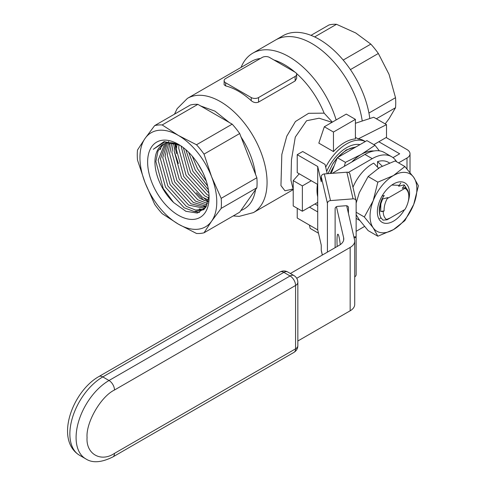 <?xml version="1.0" encoding="UTF-8"?>
<svg xmlns="http://www.w3.org/2000/svg" width="486" height="486" viewBox="0 0 486 486"><rect width="100%" height="100%" fill="white"/><g stroke="black" fill="none" stroke-linecap="round" stroke-linejoin="round"><path stroke-width="0.73" d="M333.463 151.583L318.828 143.133L324.32 126.761L333.463 132.04L333.463 151.583A38.801 22.405 -60 0 1 344.44 142.598A38.801 22.405 -60 0 1 355.412 138.911L355.412 119.368L346.269 114.089L324.32 126.761M333.463 132.04L355.412 119.368M318.482 233.219L310.165 228.414L309.43 225.091M355.412 123.256L373.704 117.26L386.51 124.647L358.127 138.923L355.412 137.356M358.127 138.923A38.801 22.405 -60 0 1 363.838 140.679L365.314 141.529M373.856 144.628L386.51 137.319L386.51 124.647M299.248 173.806L293.222 180.616L293.222 205.961L302.371 211.24L317.71 202.389M293.222 180.616L302.371 185.895L302.371 211.24M302.371 185.895L311.283 180.749M317.71 196.86A38.801 22.405 -60 0 1 317.431 184.303M154.651 125.619L190.33 105.025A59.492 34.348 60 0 1 197.857 104.35L232.174 124.161A59.492 34.348 60 0 1 239.701 133.529L256.857 177.748A59.492 34.348 60 0 1 256.857 187.784L239.701 212.194L204.023 232.794A59.492 34.348 60 0 1 196.496 233.468L178.356 224.125L162.178 213.652A59.492 34.348 60 0 1 154.651 204.29L145.095 182.742L137.495 160.07A59.492 34.348 -120 0 1 137.495 150.028L145.095 138.389L154.651 125.619A59.492 34.348 60 0 1 162.178 124.951L197.857 104.35M292.432 189.224L284.96 190.779L280.951 185.634L281.825 154.481L286.764 136.22L295.445 121.512L308.64 113.299L324.138 113.159A65.962 38.084 -120 0 0 296.351 73.325M294.929 72.098A65.962 38.084 -120 0 0 284.444 64.668A65.962 38.084 -120 0 0 273.958 59.991M296.654 74.334L296.654 78.404L295.142 80.968L258.558 102.084C256.055 103.099 253.613 102.631 251.244 100.687A65.962 38.084 -120 0 0 238.438 91.228A65.962 38.084 -120 0 0 225.632 85.907L224.119 84.74L224.119 80.67A5.176 2.989 180 0 1 225.632 78.556L262.215 57.439A5.176 2.989 180 0 1 269.53 57.439L295.142 72.22A5.176 2.989 180 0 1 296.654 74.334A5.176 2.989 180 0 1 295.142 76.442L258.558 97.565A5.176 2.989 180 0 1 251.244 97.565L225.632 82.778A5.176 2.989 180 0 1 224.119 80.67M260.381 58.496A65.962 38.084 -120 0 0 251.462 61.4L187.444 98.36A65.962 38.084 60 0 1 220.425 101.629A65.962 38.084 60 0 1 263.515 159.754A65.962 38.084 60 0 1 253.406 212.607L293.222 189.619M336.142 119.933A72.426 41.814 -120 0 0 289.018 56.747A72.426 41.814 -120 0 0 252.805 53.162A72.426 41.814 -120 0 0 241.08 67.396M362.24 121.014A72.426 41.814 -120 0 0 311.878 43.546A72.426 41.814 -120 0 0 275.665 39.961A72.426 41.814 60 0 1 356.232 98.725A72.426 41.814 60 0 1 362.24 121.014M332.023 122.314L319.114 118.207L306.569 120.741L295.294 137.088L291.454 159.906L290.962 180.385L293.222 189.504M325.693 167.172A38.801 22.405 -60 0 1 346.633 143.868A38.801 22.405 -60 0 1 365.284 141.548M326.671 171.394A34.148 19.713 -60 0 1 346.633 147.671A34.148 19.713 -60 0 1 359.98 144.609M180.245 145.448A38.285 22.101 -120 0 0 162.877 144.506A38.285 22.101 -120 0 0 154.943 162.032A38.285 22.101 -120 0 0 173.624 202.534L185.871 211.301L197.371 213.05L205.669 207.479L209.053 195.858M209.083 197.516A43.454 25.09 60 0 1 178.356 215.255A43.454 25.09 60 0 1 147.629 162.032A43.454 25.09 60 0 1 178.356 144.293A43.454 25.09 60 0 1 209.083 197.516M166.078 143.194L160.435 158.861L167.792 185.877L186.363 206.41L195.651 210.067L203.749 209.235M205.675 207.467L202.644 209.958L194.145 211.501L184.073 207.735L165.501 187.195L158.144 160.186L164.815 143.595M168.818 142.75L165.003 156.225L172.36 183.234L190.931 203.774L205.724 207.4M204.782 208.385L188.647 205.092L170.076 184.552L162.719 157.543L167.415 142.908M168.363 141.876L168.8 141.462M171.844 142.823L169.578 153.582L176.934 180.592L195.506 201.131L207.042 205.013M206.398 206.301L193.215 202.449L174.65 181.916L167.293 154.906L170.288 142.72M175.203 143.473L174.152 150.946L181.509 177.955L200.08 198.488L208.154 201.909M207.637 203.549L197.79 199.813L179.219 179.273L171.862 152.264L173.478 143.066M178.976 144.846L178.727 148.303L186.083 175.312L204.649 195.852L208.883 198.021M208.573 200.074L202.364 197.17L183.793 176.637L176.436 149.627L177.032 144.063M183.301 147.61L190.652 172.676L208.846 192.978M209.047 195.712L206.939 194.534L188.368 173.994L181.047 145.976M188.714 152.343L195.226 170.033L207.65 185.968M208.421 189.801L192.936 171.358L185.822 149.664M197.917 163.703L202.717 172.214M206.252 180.992L197.51 168.715L192.249 156.14M324.138 113.159L332.345 122.126M176.491 148.266L174.972 144.354M256.857 177.748L221.179 198.349A59.492 34.348 60 0 1 221.179 208.385L256.857 187.784M232.174 124.161L196.496 144.761A59.492 34.348 60 0 1 204.023 154.123L239.701 133.529M162.178 124.951L178.356 135.418L196.496 144.761M221.179 208.385L211.623 221.154A54.323 31.365 60 0 1 178.356 224.125A54.323 31.365 60 0 1 145.095 182.742A54.323 31.365 60 0 1 145.095 138.389A54.323 31.365 60 0 1 178.356 135.418A54.323 31.365 60 0 1 211.623 176.801L221.179 198.349M204.023 154.123L211.623 176.801A54.323 31.365 60 0 1 211.623 221.154L204.023 232.794M179.389 144.907L164.055 141.608L153.327 149.281L164.523 142.064L179.948 145.259M163.618 144.111L157.993 151.031L155.86 161.504L163.217 188.513L173.624 202.534M199.515 212.443L194.679 211.556M160.289 149.682L161.625 145.721M163.575 142.234L164.037 141.614M203.731 209.776L203.069 209.715M202.632 209.66L199.254 208.913M164.863 147.039L166.157 143.176M206.082 206.836L203.822 206.277M169.438 144.403L169.912 142.714M311.004 35.35L328.979 24.974A59.492 34.348 60 0 1 332.631 24.349A59.492 34.348 60 0 1 336.506 24.3L355.776 32.987L370.824 44.111A59.492 34.348 60 0 1 378.351 53.478L389.043 74.37L395.513 97.698A59.492 34.348 60 0 1 395.513 107.734L389.043 118.724L385.191 123.887M369.797 118.535A72.426 41.814 -120 0 0 363.552 94.497A72.426 41.814 -120 0 0 282.986 35.733L252.805 53.162M378.351 53.478L350.418 69.607M368.929 113.044L395.513 97.698M370.824 44.111L343.189 60.07M336.506 24.3L314.636 36.924M395.513 107.734L376.364 118.791M340.267 244.634A15.522 1.683 -94.4 0 0 337.861 234.203A15.522 1.683 -94.4 0 0 336.998 240.795A15.522 1.683 -94.4 0 0 337.163 246.487M296.727 278.284L350.163 247.429L350.163 310.791L297.851 340.996M356.141 231.312L364.518 226.47M350.163 310.791A15.522 8.961 0 0 0 354.713 304.455L354.713 241.092A15.522 8.961 180 0 1 350.163 247.429M346.664 205.772L354.573 239.908A15.522 8.961 180 0 1 354.713 241.092M348.407 172.415L372.24 158.655A38.801 22.405 -60 0 1 391.643 156.729A38.801 22.405 -60 0 1 396.655 161.789M391.643 156.729L384.323 152.507A38.801 22.405 120 0 0 364.925 154.427L334.538 171.971A15.522 8.961 0 0 0 332.643 173.302M336.446 206.726L343.638 237.769A15.522 8.961 180 0 1 343.778 238.96A15.522 8.961 180 0 1 339.234 245.296L290.373 273.503M378.825 141.754L399.674 153.795L393.01 157.64M398.563 162.889L406.995 158.017A10.346 5.972 0 0 0 410.026 153.795A10.346 5.972 0 0 0 406.995 149.573L386.139 137.532M322.315 255.059L321.301 250.679A3.104 2.515 -13 0 1 321.252 250.217L321.252 245.144L317.71 229.872L317.71 166.51L321.252 181.782L321.252 176.716L327.424 203.361L327.424 252.113M354.081 237.775L356.141 237.618L356.141 274.639A3.104 2.515 -13 0 1 354.713 276.892M348.45 213.482L348.45 207.65A2.588 2.096 -13 0 0 348.407 207.261A2.588 2.096 -13 0 0 345.886 205.736L337.679 206.368A2.588 2.096 -13 0 0 335.115 208.682L335.115 247.672M353.881 236.913L356.141 236.737L356.141 201.143A3.104 2.515 -13 0 0 356.086 200.675A3.104 2.515 -13 0 0 353.061 198.847L330.504 200.59L324.326 173.945L346.889 172.202A3.104 2.515 -13 0 1 349.914 174.037L356.086 200.675M327.424 203.361A3.104 2.515 -13 0 1 330.504 200.59M321.252 176.716A3.104 2.515 -13 0 1 324.326 173.945M327.212 173.721L325.055 164.414L302.711 151.517L297.225 154.682L317.71 166.51M317.71 184.461L297.225 172.633L297.225 154.682M317.71 229.872L297.225 218.044L297.225 208.269M309.454 207.151L317.71 211.92M356.141 237.618L355.94 236.755M317.71 205.584L314.94 203.986M352.976 187.244A32.331 18.668 120 0 1 372.24 163.934A32.331 18.668 120 0 1 373.722 163.132L378.88 168.563M389.432 162.919L388.405 162.33A32.331 18.668 120 0 0 377.537 161.595L377.537 167.129M382.19 166.097L377.537 161.595M408.252 201.374A22.763 13.14 120 0 0 407.396 185.245A22.763 13.14 120 0 0 393.46 184A22.763 13.14 120 0 0 377.361 211.878A22.763 13.14 120 0 0 379.517 219.921A22.763 13.14 120 0 0 404.504 209.721M399.292 185.318L391.813 185.045M393.46 175.549A33.109 19.118 -60 0 1 413.732 177.36A33.109 19.118 -60 0 1 413.732 204.393A33.109 19.118 -60 0 1 393.46 229.617A33.109 19.118 -60 0 1 373.181 227.806A33.109 19.118 -60 0 1 373.181 200.773A33.109 19.118 -60 0 1 393.46 175.549L377.847 182.147L373.181 200.773L364.33 216.987L373.181 227.806L377.847 236.214L393.46 229.617L404.887 220.608L413.732 204.393L418.403 185.767L413.732 177.36L404.887 166.54L393.46 175.549M385.398 219.951L390.246 217.953M404.887 166.54L395.167 160.927L379.554 167.524L368.133 176.533L377.847 182.147M364.33 216.987L356.141 212.254M356.141 203.112L359.282 192.748L368.133 176.533M377.847 236.214L368.133 230.601L359.282 219.781L356.141 214.703M337.363 157.671L346.232 149.974L356.147 146.821M337.861 157.379A31.043 17.921 -60 0 1 346.633 150.204A31.043 17.921 -60 0 1 355.406 147.252M334.143 165.914A27.161 15.68 120 0 0 330.231 173.49M328.007 173.66L332.667 164.061L337.327 157.713M332.667 164.061A31.043 17.921 -60 0 1 337.15 158.169M344.319 166.327L345.418 162.354L361.268 154.427L374.992 145.278L366.906 140.612L337.339 157.683L331.233 173.411M345.418 162.354L337.339 157.683M374.992 145.278L379.347 150.83M351.761 162.026A36.213 20.91 -60 0 1 361.268 154.427A36.213 20.91 -60 0 1 373.922 150.988M406.648 188.768L404.425 185.166L402.293 188.355L405.196 187.572L404.978 188.325L387.208 198.586C384.936 202.923 383.91 207.036 384.128 210.924L383.217 211.453A18.11 10.455 120 0 0 387.056 219.794L404.978 209.448A18.11 10.455 120 0 0 408.823 196.672A18.11 10.455 120 0 0 404.978 188.325M400.768 183.052L398.635 186.241L403.933 184.88L404.425 185.166M379.748 218.421L381.146 218.129M383.217 211.453L380.714 211.453L380.83 203.828A20.691 11.95 120 0 0 380.83 217.613L382.986 220.146L387.056 219.794M387.208 198.586L387.913 197.595L382.616 198.956L382.124 198.671L384.256 195.481L382.032 196.089M380.714 211.453L384.128 210.924M408.823 196.672L408.823 195.718C408.781 191.757 407.572 189.042 405.196 187.572M380.83 203.828L382.616 198.956M382.124 198.671C378.867 206.222 378.436 212.534 380.83 217.613M297.851 345.655L297.851 282.299A7.758 4.477 180 0 1 295.573 285.464L114.496 390.009C100.863 396.515 85.876 422.468 87.061 437.534C85.876 453.954 100.863 462.605 114.496 453.371L295.573 348.827A7.758 4.477 0 0 0 297.851 345.655C297.778 348.541 296.484 350.777 293.969 352.38L112.892 456.925A7.758 4.483 60 0 0 114.496 453.371M200.165 105.772L214.94 111.13L229.714 122.83M176.497 148.212A65.962 38.084 60 0 1 175.397 143.528M208.221 201.66L203.883 198.045M176.552 153.631L174.723 145.508M225.632 85.907L225.632 82.778M251.244 97.565L251.244 100.687M240.819 136.639C248.893 149.056 253.82 161.747 255.593 174.723M255.593 189.528C253.82 200.451 248.893 207.461 240.819 210.547M258.558 102.084L258.558 97.565M295.142 80.968L295.142 76.442M372.24 158.655L364.925 154.427M343.638 237.769L343.638 240.145M406.995 158.017L406.995 168.921M322.364 255.035L321.252 250.217M348.45 207.65L348.274 206.896M346.889 172.202L353.061 198.847M279.991 271.984A7.758 4.483 60 0 1 283.873 272.373A7.758 4.483 -60 0 1 287.748 271.984C285.221 270.611 282.633 270.611 279.991 271.984L98.913 376.529A7.758 4.483 60 0 1 102.789 376.917L283.873 272.373L290.087 275.963A7.758 4.483 -60 0 1 293.969 275.574L287.748 271.984M98.913 376.529C72.396 391.437 54.535 439.927 79.51 455.254L85.73 458.845A46.559 26.882 -60 0 1 78.592 421.538A46.559 26.882 -60 0 1 109.01 380.508L290.087 275.963A7.758 4.483 60 0 1 295.573 285.464L295.573 348.827A7.758 4.483 60 0 1 293.969 352.38M79.51 455.254A46.559 26.882 -60 0 1 72.371 417.948A46.559 26.882 -60 0 1 102.789 376.917L109.01 380.508A7.758 4.483 -120 0 1 114.496 390.009M187.444 98.36L177.153 108.67L174.492 114.167M174.152 151.006L178.38 163.539M196.417 192.742L204.102 200.572M202.644 209.958L204.673 208.786M233.244 215.924L239.155 216.373L253.406 212.607M291.636 189.127L293.392 189.613M410.026 153.795L410.026 172.506M359.774 220.474L356.141 218.372M297.851 282.299C297.76 279.365 296.466 277.123 293.969 275.574M85.73 458.845C92.407 463.261 101.465 462.617 112.892 456.925"/></g></svg>
